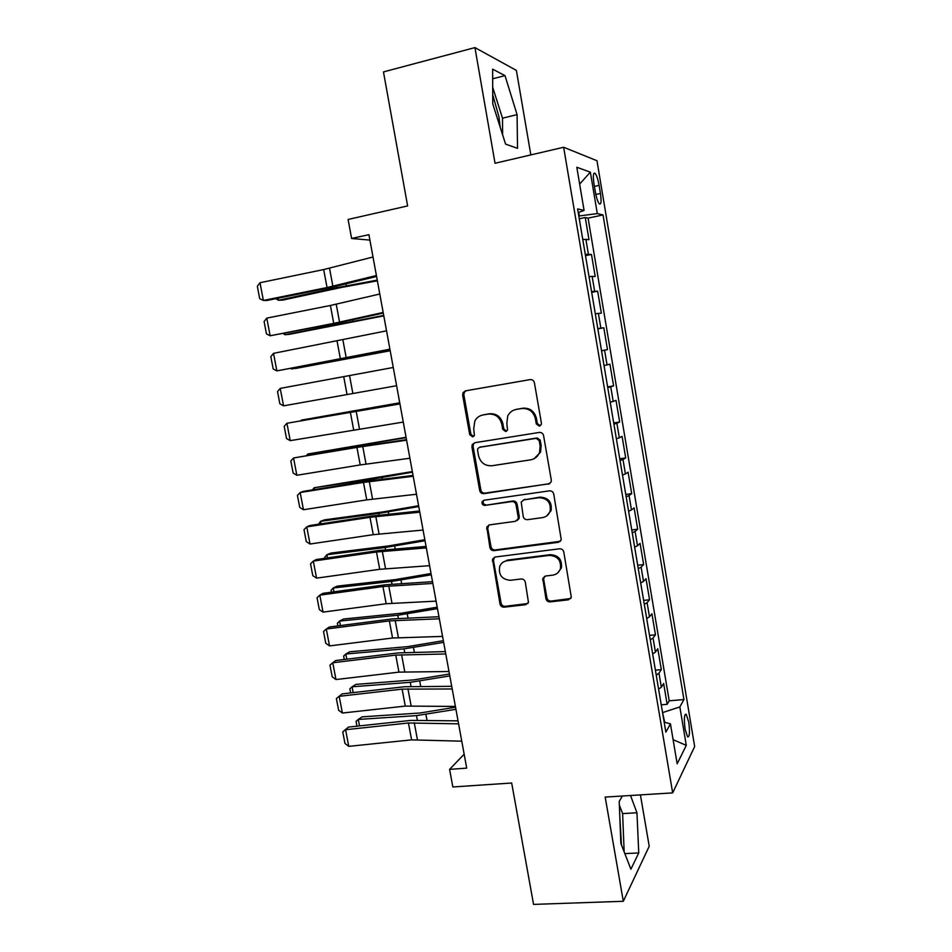 <?xml version="1.0" encoding="UTF-8"?>
<svg xmlns="http://www.w3.org/2000/svg" width="952" height="952" viewBox="0 0 952 952"><rect width="100%" height="100%" fill="white"/><g stroke="black" fill="none" stroke-linecap="round" stroke-linejoin="round"><path stroke-width="1.43" d="M539.296 426.127L541.248 424.532L541.402 423.069L534.405 382.775C533.774 380.514 532.335 379.455 530.085 379.61L465.504 390.844L463.065 392.617L462.648 395.175L469.717 434.671L472.644 436.861L474.417 435.54L473.727 428.769L474.834 421.01C476.619 417.69 479.308 415.679 482.926 414.989L488.257 414.096C495.302 413.668 499.812 417.035 501.799 424.187L502.704 429.328L505.679 431.542L507.535 430.09L506.821 423.366L507.725 416.036C509.498 412.394 512.331 410.205 516.222 409.443L521.648 408.539C528.824 408.087 533.394 411.478 535.381 418.702L536.285 423.89L539.296 426.127M621.454 844.936L619.764 815.638M688.748 722.104L686.249 714.309C684.226 714.095 683.845 719.046 685.107 729.161L687.606 736.931C689.629 737.086 690.01 732.147 688.748 722.104M492.731 94.712L498.907 116.715L500.169 127.128M545.913 598.665C546.519 600.855 547.924 601.938 550.149 601.914L568.392 599.831L571.319 597.32L563.798 552.041C563.191 549.816 561.763 548.733 559.514 548.792L495.183 557.027L492.517 559.133L499.99 603.961C500.597 606.126 501.978 607.197 504.143 607.174L525.671 604.71L528.467 602.426L525.325 582.219C524.719 580.018 523.314 578.947 521.125 578.983L510.403 580.292C501.942 579.542 498.372 574.948 499.693 566.5C501.049 563.239 503.465 561.323 506.928 560.764L549.28 555.397C557.539 555.932 561.263 560.335 560.442 568.618C559.169 572.342 556.599 574.52 552.731 575.151L545.603 576.019L542.771 578.376L545.913 598.665L546.9 597.82C547.507 600.01 548.911 601.093 551.125 601.069L570.748 598.499M530.847 154.914L516.377 70.388L474.941 47.6L383.466 71.912L407.623 205.929L348.099 219.46L351.609 238.488L368.912 234.656L466.706 768.121L449.594 769.359L452.843 786.971L511.676 783.008L533.56 904.4L623.298 901.282L649.216 846.257L640.422 794.896M474.941 47.6L495.04 163.268L563.643 147.262L672.671 792.897L605.186 797.074L623.298 901.282M548.293 484.294L551.137 481.926L551.291 480.022L543.58 435.623C542.961 433.374 541.521 432.303 539.272 432.434L474.774 442.716L472.24 444.62L471.918 446.976L479.701 490.506C480.308 492.696 481.7 493.755 483.878 493.671L549.947 483.604M553.731 494.076L561.275 539.843L558.384 542.295L494.052 550.649C491.875 550.708 490.494 549.637 489.887 547.459L486.805 526.92L489.447 524.873L515.294 521.339L518.031 519.126L518.209 517.15L516.02 504.762C515.401 502.549 513.997 501.49 511.795 501.573L484.889 505.393C482.593 505.203 481.688 503.965 482.14 501.668L483.961 500.252L549.435 490.851C551.684 490.756 553.112 491.839 553.731 494.076M661.247 704.813L667.15 704.313L663.651 683.524L661.331 687.213L658.974 673.195L656.237 675.135M655.404 670.184L661.319 669.625L657.796 648.74L655.428 652.108L653.048 638.018L650.287 639.815M649.538 635.389L655.452 634.782L651.918 613.79L649.478 616.837L647.098 602.675L644.302 604.33M643.635 600.414L649.562 599.76L646.015 578.661L643.516 581.386L641.112 567.154L638.28 568.653M637.709 565.274L643.635 564.56L640.077 543.354L637.507 545.758L635.103 531.454L632.235 532.799M506.976 560.228L507.904 560.109M631.759 529.955L637.685 529.181L634.103 507.868L631.485 509.951L629.058 495.575L626.154 496.765M625.773 494.457L631.712 493.636L628.106 472.216L625.416 473.953L622.989 459.507L620.049 460.554M619.752 458.793L625.702 457.9L622.084 436.373L619.324 437.789L616.884 423.259L613.909 424.152M613.707 422.938L619.657 421.986L616.015 400.364L613.207 401.423L610.744 386.833L607.745 387.571M607.626 386.905L613.588 385.905L609.934 364.164L607.055 364.89L604.579 350.217L601.545 350.788M601.521 350.693L607.483 349.622L603.806 327.774L597.844 328.868M597.808 328.63L600.867 328.154L598.38 313.41L601.355 313.172L597.654 291.205L591.692 292.359M591.549 291.562L594.643 291.241L592.144 276.413L595.19 276.532L591.478 254.458L585.266 254.291M585.504 255.671L591.478 254.458M593.965 183.688L595.345 191.923C596.452 197.968 597.773 201.943 599.308 203.859C601.176 204.847 601.545 201.384 600.45 193.47L599.094 185.366C597.999 179.309 596.666 175.299 595.095 173.323C593.251 172.312 592.87 175.763 593.965 183.688M563.643 147.262L596.975 160.721L694.663 746.547L672.671 792.897M667.15 704.313L669.208 700.815L683.941 699.553L603.033 214.938L597.297 213.581L578.816 216.021M683.941 699.553L679.847 706.931L686.285 745.368L677.169 763.825L670.446 723.877L665.853 732.159L577.614 208.928L584.088 210.451L576.817 167.278L590.359 172.157L597.297 213.581M669.208 700.815L588.098 218.127L585.266 217.508L588.99 239.702L582.743 239.333M594.643 291.241L597.654 291.205M600.867 328.154L603.806 327.774M607.483 349.622L604.579 350.217M613.588 385.905L610.744 386.833M619.657 421.986L616.884 423.259M625.702 457.9L622.989 459.507M631.712 493.636L629.058 495.575M637.685 529.181L635.103 531.454M643.635 564.56L641.112 567.154M649.562 599.76L647.098 602.675M655.452 634.782L653.048 638.018M661.319 669.625L658.974 673.195M664.686 722.259L662.544 712.489M579.316 215.914L578.721 212.379M464.159 754.198L449.594 769.359M351.609 238.488L369.911 240.106M579.28 218.793L585.266 217.508M588.098 218.127L603.033 214.938M578.233 212.558L584.088 210.451M592.144 276.413L589.038 276.675M598.38 313.41L595.309 313.827M604.02 365.52L607.055 364.89M610.22 402.22L613.207 401.423M616.372 438.741L619.324 437.789M622.501 475.06L625.416 473.953M628.594 511.2L631.485 509.951M634.663 547.162L637.507 545.758M559.609 558.705L560.252 562.394M640.696 582.945L643.516 581.386M646.694 618.538L649.478 616.837M652.667 653.964L655.428 652.108M670.446 723.877L664.163 722.116M658.606 689.2L661.331 687.213M663.032 712.453L679.847 706.931M579.649 184.081L590.359 172.157M686.285 745.368L673.1 739.656M492.767 103.946L505.583 144.109L517.519 148.333L517.079 114.621L505 75.624L492.636 69.175L492.767 103.946M622.346 796.015L619.205 801.524L620.871 843.436L630.902 869.188L638.756 852.956L636.947 812.77L630.533 795.503M502.608 134.803L502.489 118.203L492.708 87.31M492.672 78.79L505 75.624M502.489 118.203L517.079 114.621M624.167 851.885L622.608 813.603L619.347 805.023M624.833 853.611L638.756 852.956M622.608 813.603L636.947 812.77M540.26 425.746L537.321 423.521L536.416 418.333C534.441 411.145 529.871 407.765 522.719 408.206L521.648 408.539M515.329 409.622L522.719 408.206M482.224 415.132L489.411 413.751C496.432 413.323 500.942 416.678 502.918 423.807L503.822 428.947L506.631 431.173M466.075 390.748L464.278 392.331L463.862 394.89L470.907 434.267L473.584 436.492M474.786 442.716L473.418 444.191L473.096 446.547L480.867 489.959C481.474 492.148 482.854 493.207 485.02 493.112L549.292 483.759M539.189 440.574L536.19 438.348L479.582 447.285L477.785 448.642L477.571 450.272L478.523 455.639C480.486 462.708 484.961 466.075 491.946 465.742L530.621 459.84C534.857 459.054 537.832 456.627 539.534 452.569L540.141 446.036L539.189 440.574L540.212 440.157L537.214 437.932L536.19 438.348M479.879 447.178L537.214 437.932M534.06 458.733L540.558 452.117L541.164 445.607L540.141 446.036M540.212 440.157L541.164 445.607M488.864 525.004L487.721 528.36L491.018 546.757C491.625 548.935 493.005 550.006 495.171 549.947L560.43 541.283M517.055 520.53L519.09 518.507L519.268 516.531L517.091 504.179C516.484 501.966 515.08 500.907 512.878 500.99L484.889 505.393M483.878 500.276L483.295 501.085C482.842 503.382 483.747 504.62 486.032 504.81M542.485 517.614C546.21 516.96 548.745 514.842 550.089 511.26C551.184 502.715 547.483 498.193 539.01 497.706L523.957 499.836L521.208 502.061L523.207 516.46C523.826 518.673 525.23 519.744 527.444 519.673L542.485 517.614M546.638 515.96L551.077 510.653C552.172 502.132 548.483 497.622 540.022 497.134L539.01 497.706M523.35 499.978L540.022 497.134M544.449 576.376L543.652 579.34L546.9 597.82M557.86 572.795L561.406 567.844C562.215 559.586 558.503 555.194 550.256 554.671L549.28 555.397M503.656 561.847L508.023 560.026L550.256 554.671M494.409 557.229L493.457 560.395L501.085 603.116C501.692 605.282 503.072 606.341 505.226 606.317L527.884 603.508M278.055 298.226L278.448 300.261L336.77 287.671L377.242 280.138M275.818 298.678L278.448 300.261L282.851 300.082L340.911 287.552L377.373 280.804M376.397 275.533L327.048 287.54L263.383 300.451L266.858 300.487L330.165 287.659L376.575 276.473M373.005 257.004L323.692 269.559L259.991 282.732L263.383 300.451L259.706 298.666L257.337 286.302L259.991 282.732M284.755 333.39L285.005 334.723L383.715 315.433M283.351 333.664L285.005 334.723L289.36 334.33L383.799 315.862M291.419 368.4L291.538 369.007L390.153 350.562M290.788 368.519L295.846 368.412L390.189 350.764M399.733 402.791L301.272 420.141L399.757 402.934M383.168 312.446L333.747 323.371L270.142 335.758L336.806 323.263L383.287 313.065M379.788 294.013L330.403 305.473L266.774 318.123L270.142 335.758L266.465 333.89L264.097 321.586L266.774 318.123M389.903 349.182L276.877 370.887L389.951 349.467M386.536 330.844L273.51 353.347L276.877 370.887L273.176 368.936L270.832 356.691L273.51 353.347M396.603 385.727L283.565 405.849L280.221 388.392L277.532 391.617L279.864 403.803L283.565 405.849M393.259 367.472L280.221 388.392M403.267 422.081L290.229 440.645L286.909 423.271L284.196 426.389L286.516 438.515L290.229 440.645M399.935 403.922L286.909 423.271L399.899 403.719M406.052 437.265L307.734 454.021L406.123 437.634M306.734 455.365L307.734 454.021L307.948 455.163M409.895 458.245L360.213 464.933L296.857 475.274L293.549 457.983L290.824 460.982L293.145 473.061L296.857 475.274M406.587 440.181L356.929 447.392L293.549 457.983L359.82 446.488L406.492 439.657M412.347 471.573L314.148 487.745L372.434 479.142L412.454 472.168M312.47 489.899L314.148 487.745L314.505 489.578M416.5 494.243L366.746 499.883L303.462 509.736L300.166 492.529L297.429 495.421L299.737 507.428L303.462 509.736M413.204 476.274L363.474 482.426L300.166 492.529L303.367 491.351L366.318 481.307L413.049 475.429M418.606 505.714L382.644 511.95L324.632 519.84L320.55 521.315L378.813 513.414L418.749 506.535M318.48 524.207L320.55 521.315L321.026 523.826M423.069 530.05L373.243 534.679L310.031 544.02L306.746 526.896L303.997 529.681L306.294 541.64L310.031 544.02M419.784 512.164L369.995 517.305L306.746 526.896L309.9 525.516L372.791 515.96L419.57 511.01M424.83 539.701L388.952 545.865L330.951 553.064L326.905 554.718L385.167 547.519L425.02 540.736M324.977 558.277L324.763 557.194L326.905 554.718L327.512 557.908M429.59 565.678L379.717 569.296L316.564 578.15L313.291 561.109L310.53 563.786L312.815 575.674L316.564 578.15M426.329 547.888L376.48 552.005L313.291 561.109L316.397 559.514L379.217 550.446L426.068 546.424M431.03 573.52L395.223 579.613L337.234 586.123L333.236 587.979L391.486 581.458L431.268 574.782M331.439 592.18L331.082 590.323L333.236 587.979L333.973 591.835M436.099 601.128L386.155 603.735L323.061 612.112L319.812 595.155L317.04 597.725L319.313 609.554L323.061 612.112M432.851 583.433L382.942 586.539L319.812 595.155L322.871 593.346L385.631 584.766L432.529 581.66M437.206 607.174L401.47 613.195L343.493 619.026L339.543 621.073L397.781 615.242L437.48 608.649M337.865 625.916L337.365 623.31L339.543 621.073L340.399 625.583M442.561 636.412L392.557 638.018L329.535 645.908L326.298 629.034L323.513 631.497L325.774 643.278L329.535 645.908M439.336 618.788L389.356 620.894L326.298 629.034L329.309 627.023L392.01 618.919L438.955 616.717M443.346 640.684L407.682 646.622L349.717 651.787L345.814 654.012L404.041 648.859L443.656 642.362M344.267 659.498L343.624 656.142L345.814 654.012L346.802 659.189M448.999 671.505L398.936 672.136L335.973 679.549L332.76 662.759L329.963 665.115L332.212 676.836L335.973 679.549M445.786 653.976L395.746 655.095L332.76 662.759L335.711 660.533L398.352 652.905L445.346 651.596M449.463 674.016L413.87 679.883L355.917 684.393L352.062 686.797L410.276 682.322L449.808 675.92M350.633 692.913L349.86 688.82L352.062 686.797L353.168 692.628M455.401 706.432L405.278 706.087L342.387 713.036L339.186 696.317L336.377 698.566L342.101 693.889L404.659 686.725L451.712 686.309M342.101 693.889L339.186 696.317L402.113 689.129L452.2 688.986M342.387 713.036L338.615 710.24L336.377 698.566M455.544 707.205L420.022 713L362.093 716.844L358.273 719.438L416.476 715.618L455.925 709.311M356.976 726.174L356.06 721.342L358.273 719.438L359.511 725.9M461.768 741.18L411.597 739.871L348.765 746.356L345.576 729.708L342.756 731.862L348.444 727.09L410.955 720.39L458.043 720.854M348.444 727.09L345.576 729.708L408.444 722.996L458.59 723.829M348.765 746.356L344.981 743.476L342.756 731.862M588.395 254.136L585.885 239.238M594.429 186.402L599.094 185.366M595.833 194.482L600.45 193.47M536.416 418.333L535.381 418.702M517.305 409.11L516.222 409.443M503.822 428.947L502.704 429.328M502.918 423.807L501.799 424.187M489.411 413.751L488.257 414.096M484.092 414.644L482.926 414.989M470.907 434.267L469.717 434.671M463.862 394.89L462.648 395.175M537.321 423.521L536.285 423.89M485.02 493.112L483.878 493.671M480.867 489.959L479.701 490.506M473.096 446.547L471.918 446.976M480.748 446.857L479.582 447.285M559.348 541.605L558.384 542.295M495.171 549.947L494.052 550.649M491.018 546.757L489.887 547.459M487.721 528.36L486.591 529.014M519.268 516.531L518.209 517.15M517.091 504.179L516.02 504.762M512.878 500.99L511.795 501.573M525.016 499.264L523.957 499.836M543.652 579.34L542.664 580.125M508.023 560.026L506.928 560.764M526.706 603.865L525.671 604.71M505.226 606.317L504.143 607.174M501.085 603.116L499.99 603.961M493.457 560.395L492.327 561.121M569.332 598.975L568.392 599.831M551.125 601.069L550.149 601.914M336.52 286.29L336.77 287.671M346.028 283.97L346.361 285.767M332.879 286.243L329.511 268.226M327.048 287.54L323.692 269.559M343.16 321.966L343.327 322.859M352.692 319.86L352.906 321.026M339.567 322.157L336.223 304.224M333.747 323.371L330.403 305.473M346.23 357.904L342.91 340.054M340.411 359.023L337.091 341.221M352.871 393.462L349.551 375.707M347.04 394.497L343.732 376.778M359.463 428.852L356.167 411.181M353.644 429.804L350.348 412.168M366.02 444.703L366.163 445.476M375.552 443.085L375.743 444.084M366.032 464.064L362.748 446.476M360.213 464.933L356.929 447.392M372.434 479.142L372.66 480.367M381.954 477.583L382.252 479.189M372.565 499.098L369.305 481.605M366.746 499.883L363.474 482.426M378.813 513.414L379.134 515.103M388.321 511.914L388.725 514.116M379.063 533.965L375.826 516.555M373.243 534.679L369.995 517.305M385.167 547.519L385.56 549.661M394.663 546.079L395.175 548.864M385.536 568.665L382.311 551.339M379.717 569.296L376.48 552.005M391.486 581.458L391.974 584.052M400.97 580.089L401.601 583.457M391.974 603.187L388.761 585.944M386.155 603.735L382.942 586.539M397.781 615.242L398.341 618.276M407.254 613.921L407.98 617.872M398.388 637.554L395.187 620.395M392.557 638.018L389.356 620.894M404.041 648.859L404.683 652.334M413.501 647.598L414.334 652.132M404.767 671.743L401.577 654.667M398.936 672.136L395.746 655.095M410.276 682.322L411.002 686.225M419.713 681.12L420.665 686.213M411.109 705.765L407.932 688.772M405.278 706.087L402.113 689.129M416.476 715.618L417.285 719.962M425.913 714.476L426.96 720.128M417.416 739.633L414.263 722.723M411.597 739.871L408.444 722.996M685.19 714.405L686.249 714.309M593.727 173.633L595.095 173.323M464.278 392.331L463.065 392.617M473.418 444.191L472.24 444.62M540.558 452.117L539.534 452.569M487.948 526.289L486.805 526.92M519.09 518.507L518.031 519.126M483.295 501.085L482.14 501.668M551.077 510.653L550.089 511.26M543.77 577.59L542.771 578.376M561.406 567.844L560.442 568.618M493.636 558.408L492.517 559.133"/></g></svg>
